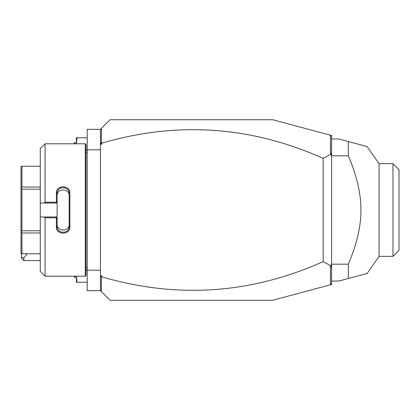 <?xml version="1.0" encoding="UTF-8"?>
<svg xmlns="http://www.w3.org/2000/svg" width="420" height="420" viewBox="0 0 420 420"><rect width="100%" height="100%" fill="white"/><g stroke="black" fill="none" stroke-linecap="round" stroke-linejoin="round"><path stroke-width="0.63" d="M330.425 135.209L331.585 135.518L331.585 284.482L272.601 300.284L110.082 300.284L100.454 290.656L87.208 290.656L87.208 129.344L100.454 129.344L110.082 119.716L272.601 119.716L330.425 135.209L330.519 154.403L323.159 158.361C251.071 126.126 177.24 121.065 101.656 143.183L101.656 144.202L100.716 143.519L101.404 143.005L101.404 128.394M100.454 149.809L86.005 149.809M100.454 270.191L86.005 270.191M85.286 143.792L85.286 276.208L86.005 275.489L86.005 144.512L85.286 143.792L45.077 143.792L45.077 202.209L56.39 202.209L56.39 193.168C56.012 184.748 70.255 184.753 69.877 193.168L69.877 226.832L69.153 226.648L69.153 195.589C69.542 188.139 56.726 188.139 57.115 195.589L57.115 193.352C56.726 185.918 69.542 185.913 69.153 193.352L69.877 193.168M45.077 143.792L40.262 148.607L40.262 203.018L44.273 203.018L45.077 202.209M44.273 203.018L57.115 203.018L56.39 202.209M57.115 202.934L57.115 193.352L56.39 193.168M57.115 203.018L57.115 217.066L56.39 217.791L45.077 217.791L44.273 216.983L40.262 216.983L40.262 271.394L45.077 276.208L45.077 217.791M69.877 226.832C70.255 235.253 56.012 235.253 56.39 226.832L56.39 217.791M56.39 226.832L57.115 226.648L57.115 217.066M69.153 224.411C69.536 231.866 56.732 231.866 57.115 224.411L57.115 226.648C56.726 234.082 69.542 234.087 69.153 226.648M57.115 216.983L44.273 216.983M40.262 203.018L40.262 216.983M40.262 232.964L21.961 232.964L21.336 231.882L21.961 230.795L21.961 189.205L21.336 188.118L21.961 187.036L21.961 166.241L21 166.63L21 188.317L21.336 188.118M40.262 253.759L21.961 253.759L21.961 232.964M40.262 230.795L21.961 230.795M21.336 231.882L21 231.683L21 253.37L21.961 253.759M40.262 166.241L21.961 166.241M40.262 187.036L21.961 187.036M40.262 189.205L21.961 189.205M21 231.683L21 188.317M100.454 290.656L100.454 129.344M100.454 142.291L100.716 143.519M101.656 144.202L100.454 144.202M331.585 136.721L330.519 135.329M100.454 275.798L101.656 275.798L101.656 276.817C177.24 298.935 251.071 293.874 323.159 261.639L330.519 265.598L330.425 284.792M101.656 276.817L100.716 276.481L101.656 275.798M101.404 291.606L101.404 276.995M331.585 283.28L330.519 284.671M331.585 151.788L330.965 154.838L330.519 154.403M330.965 154.838L331.585 154.534M330.519 265.598L330.965 265.162L331.585 265.466M323.159 261.639L323.159 158.361M331.585 268.212L330.965 265.162M100.454 277.709L100.716 276.481M331.585 281.027L338.809 281.027L348.311 278.481L348.311 264.17C356.753 244.592 360.969 226.538 360.953 210C360.969 193.457 356.753 175.397 348.311 155.831L331.585 155.831M348.311 264.17L331.585 264.17M331.585 138.973L338.809 138.973L367.101 146.554L348.311 141.519L348.311 155.831M348.311 278.481L367.101 273.446L348.311 278.481M392.983 256.347L399 250.331L399 169.669L392.983 163.653L392.983 256.347L379.076 256.347L379.076 163.653L367.106 146.559L352.553 142.658M348.311 141.519L351.907 142.485M23.819 260.563L21.41 258.153L21.41 257.161L23.819 257.859L23.819 260.563L40.262 260.563M21.41 257.161L21.41 253.759M23.819 257.859L27.279 253.759M77.054 137.771L76.377 137.771L76.377 143.792L77.054 137.771L87.208 137.771M76.377 142.585L74.692 142.585L74.692 143.792M74.692 142.585L73.967 143.792M77.054 282.23L76.377 276.208L76.377 282.23L87.208 282.23M76.377 277.415L74.692 277.415L74.692 276.208M74.692 277.415L73.967 276.208M86.005 152.219L87.208 152.219M85.286 276.208L45.077 276.208M86.005 267.781L87.208 267.781M379.076 256.347L367.106 273.441M392.983 163.653L379.076 163.653"/></g></svg>
